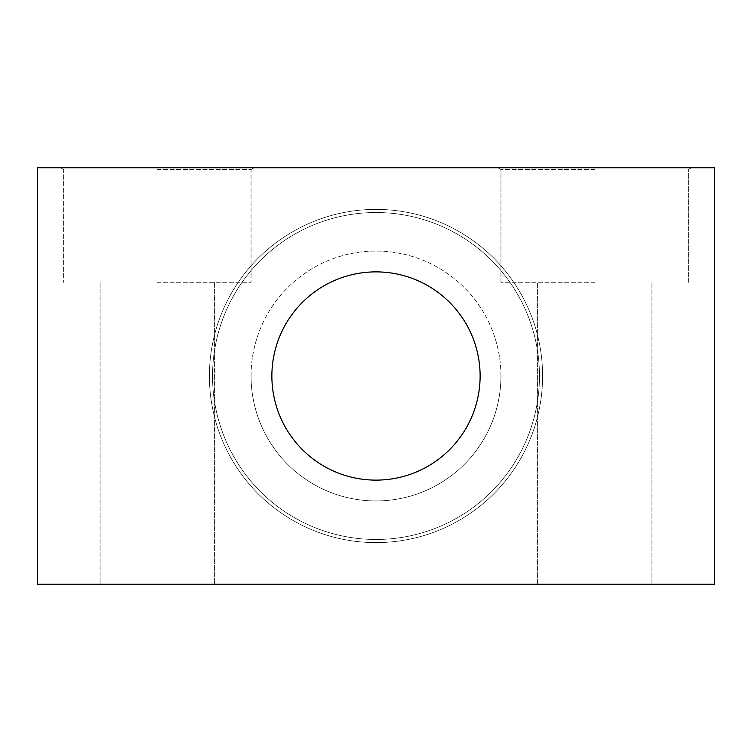 <?xml version="1.0" encoding="UTF-8"?>
<svg xmlns="http://www.w3.org/2000/svg" width="752" height="752" viewBox="0 0 752 752"><rect width="100%" height="100%" fill="white"/><g stroke="black" fill="none" stroke-linecap="round" stroke-linejoin="round"><path stroke-width="0.56" stroke-dasharray="3.76 2.82" d="M37.6 167.752L37.6 584.248L714.4 584.248L714.4 167.752L37.6 167.752L714.4 167.752L714.4 584.248L37.6 584.248L37.6 167.752L714.4 167.752L714.4 584.248L37.6 584.248L37.6 167.752M157.337 584.248L214.611 584.248L157.337 584.248M594.663 584.248L537.389 584.248L594.663 584.248M157.337 167.752L254.176 167.752L157.337 167.752M594.663 167.752L497.824 167.752L594.663 167.752M542.596 376A166.596 166.596 0 0 0 376 209.404A166.596 166.596 0 0 0 209.404 376A166.596 166.596 0 0 0 376 542.596A166.596 166.596 0 0 0 542.596 376A166.596 166.596 0 0 1 376 542.596A166.596 166.596 0 0 1 209.404 376A166.596 166.596 0 0 1 459.303 231.719A166.596 166.596 0 0 1 459.303 520.281A166.596 166.596 0 0 1 209.404 376A166.596 166.596 0 0 1 376 209.404A166.596 166.596 0 0 1 542.596 376A166.596 166.596 0 0 0 292.697 231.719A166.596 166.596 0 0 0 292.697 520.281A166.596 166.596 0 0 0 542.596 376M594.663 282.291L500.945 282.291L594.663 282.291M594.663 169.557L500.945 169.557L594.663 169.557M157.337 169.557L251.055 169.557L157.337 169.557M157.337 282.291L251.055 282.291L157.337 282.291M212.525 376A163.475 163.475 0 0 1 457.733 234.427A163.475 163.475 0 0 1 457.733 517.573A163.475 163.475 0 0 1 212.525 376M251.055 376A124.945 124.945 0 0 1 438.472 267.797A124.945 124.945 0 0 1 438.472 484.203A124.945 124.945 0 0 1 251.055 376M271.876 376A104.124 104.124 0 0 1 428.057 285.826A104.124 104.124 0 0 1 428.057 466.174A104.124 104.124 0 0 1 271.876 376M480.124 376A104.124 104.124 0 0 0 323.943 285.826A104.124 104.124 0 0 0 323.943 466.174A104.124 104.124 0 0 0 480.124 376A104.124 104.124 0 0 0 323.943 285.826A104.124 104.124 0 0 0 323.943 466.174A104.124 104.124 0 0 0 480.124 376M539.475 376A163.475 163.475 0 0 0 294.267 234.427A163.475 163.475 0 0 0 294.267 517.573A163.475 163.475 0 0 0 539.475 376M500.945 376A124.945 124.945 0 0 0 313.528 267.797A124.945 124.945 0 0 0 313.528 484.203A124.945 124.945 0 0 0 500.945 376M651.928 584.248L651.928 282.291L651.928 584.248M537.389 584.248L537.389 282.291L537.389 584.248M688.371 282.291L688.371 169.557L691.492 167.752L688.371 169.557L688.371 282.291M500.945 282.291L500.945 169.557L497.824 167.752L500.945 169.557L500.945 282.291M251.055 169.557L254.176 167.752L251.055 169.557L251.055 282.291L251.055 169.557M63.629 169.557L60.508 167.752L63.629 169.557L63.629 282.291L63.629 169.557M100.072 282.291L100.072 584.248L100.072 282.291M214.611 282.291L214.611 584.248L214.611 282.291"/><path stroke-width="1.13" d="M37.6 167.752L37.6 584.248L714.4 584.248L714.4 167.752L37.6 167.752M271.876 376A104.124 104.124 0 0 1 428.057 285.826A104.124 104.124 0 0 1 428.057 466.174A104.124 104.124 0 0 1 271.876 376"/></g></svg>
